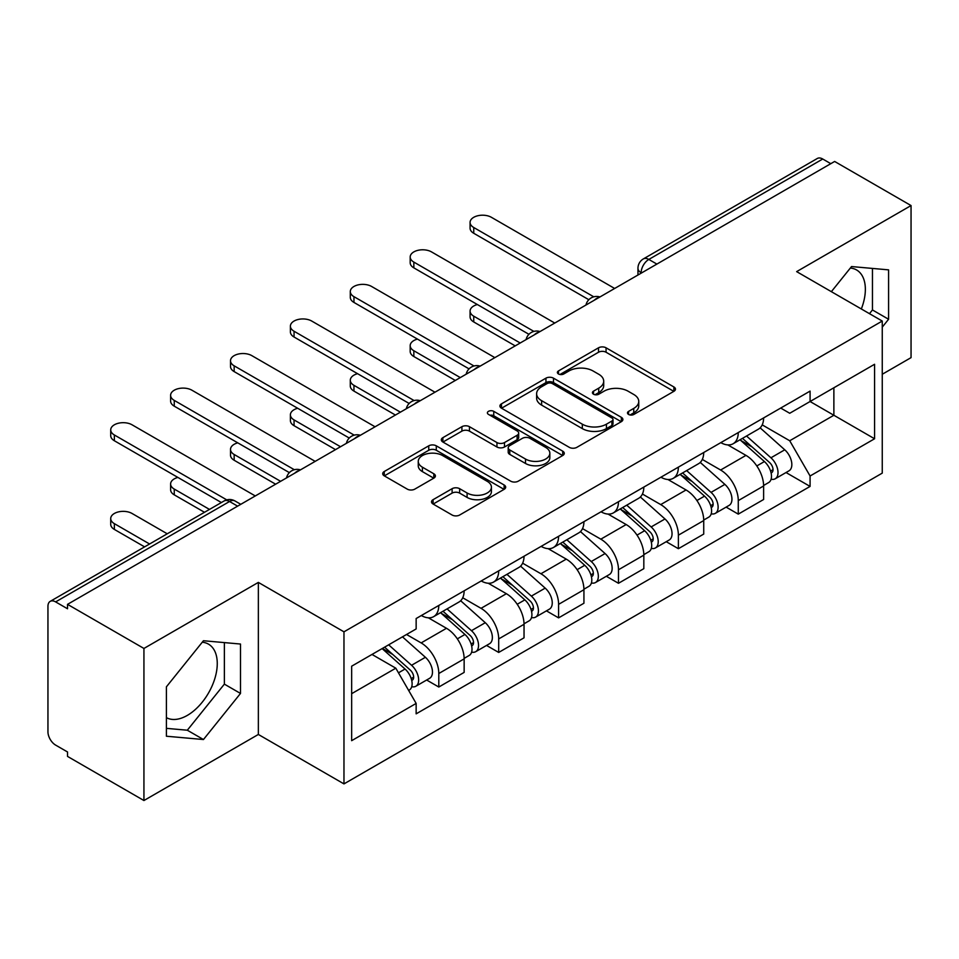 <?xml version="1.0" encoding="UTF-8"?>
<svg xmlns="http://www.w3.org/2000/svg" width="959" height="959" viewBox="0 0 959 959"><rect width="100%" height="100%" fill="white"/><g stroke="black" fill="none" stroke-linecap="round" stroke-linejoin="round"><path stroke-width="1.44" d="M628.577 414.444A3.728 2.158 0 0 0 633.851 414.444L673.889 391.32A5.334 3.081 0 0 0 675.46 389.15A5.334 3.081 0 0 0 673.889 386.968L606.064 347.805A5.334 3.081 0 0 0 598.524 347.805L558.486 370.929A3.728 2.158 0 0 0 557.383 372.452A3.728 2.158 0 0 0 558.486 373.974A3.728 2.158 0 0 0 563.76 373.974L568.939 370.977A17.058 9.842 0 0 1 593.058 370.977L598.716 374.238A17.058 9.842 0 0 1 603.702 381.202A17.058 9.842 0 0 1 598.716 388.167L593.525 391.164A3.728 2.158 0 0 0 592.434 392.687A3.728 2.158 0 0 0 593.525 394.209A3.728 2.158 0 0 0 598.8 394.209L603.99 391.212A17.058 9.842 0 0 1 628.109 391.212L633.755 394.473A17.058 9.842 0 0 1 638.754 401.437A17.058 9.842 0 0 1 633.755 408.402L628.577 411.399A3.728 2.158 0 0 0 627.486 412.921A3.728 2.158 0 0 0 628.577 414.444L628.577 411.399M850.333 268.052A42.352 24.454 -60 0 1 856.591 269.97A42.352 24.454 -60 0 1 861.338 308.978M202.241 642.218A42.352 24.454 -60 0 1 208.499 644.148A42.352 24.454 -60 0 1 214.984 678.085A42.352 24.454 -60 0 1 187.317 715.402A42.352 24.454 -60 0 1 166.398 717.644M433.084 499.675A5.334 3.081 0 0 0 431.514 501.857A5.334 3.081 0 0 0 433.084 504.026L452.109 515.019A5.334 3.081 0 0 0 459.649 515.019L504.122 489.342A5.334 3.081 0 0 0 505.681 487.172A5.334 3.081 0 0 0 504.122 484.99L436.285 445.827A5.334 3.081 0 0 0 428.745 445.827L384.271 471.504A5.334 3.081 0 0 0 382.713 473.674A5.334 3.081 0 0 0 384.271 475.856L407.263 489.126A5.334 3.081 0 0 0 414.803 489.126L433.828 478.133A5.334 3.081 0 0 0 435.398 475.964A5.334 3.081 0 0 0 433.828 473.782L422.428 467.201A14.253 8.235 0 0 1 418.256 461.387A14.253 8.235 0 0 1 427.055 453.775A14.253 8.235 0 0 1 442.59 455.561L487.256 481.346A14.253 8.235 0 0 1 491.428 487.172A14.253 8.235 0 0 1 482.629 494.772A14.253 8.235 0 0 1 467.093 492.986L459.649 488.694A5.334 3.081 0 0 0 452.109 488.694L433.084 499.675L433.084 504.026M343.969 631.825L258.355 582.401L143.934 648.452L67.526 604.35L834.642 161.46L911.05 205.562L796.641 271.625L882.256 321.049L343.969 631.825L343.969 783.899L882.256 473.123L882.256 321.049M569.31 447.35A5.334 3.081 0 0 0 576.85 447.35L621.324 421.672A5.334 3.081 0 0 0 622.882 419.503A5.334 3.081 0 0 0 621.324 417.321L553.487 378.158A5.334 3.081 0 0 0 545.947 378.158L501.485 403.835A5.334 3.081 0 0 0 499.915 406.005A5.334 3.081 0 0 0 501.485 408.186L569.31 447.35M489.965 415.247A3.728 2.158 0 0 1 493.753 415.774L493.753 411.339L562.717 451.162A5.334 3.081 0 0 1 564.276 453.331A5.334 3.081 0 0 1 562.717 455.513L518.256 481.178A5.334 3.081 0 0 1 510.715 481.178L442.878 442.015L442.878 437.664A5.334 3.081 0 0 0 441.32 439.845A5.334 3.081 0 0 0 442.878 442.015M442.878 437.664L461.914 426.683A5.334 3.081 0 0 1 469.442 426.683L496.954 442.567A5.334 3.081 0 0 0 504.494 442.567L517.117 435.278A5.334 3.081 0 0 0 518.675 433.096A5.334 3.081 0 0 0 517.117 430.927L488.479 414.384A3.728 2.158 0 0 1 487.388 412.861A3.728 2.158 0 0 1 489.689 410.872A3.728 2.158 0 0 1 493.753 411.339M143.934 648.452L143.934 800.525L67.526 756.411L67.526 751.976L55.634 745.107A10.861 6.269 -120 0 1 47.95 731.801L47.95 606.34A10.861 6.269 -120 0 1 50.204 601.365L224.13 500.958A10.861 6.269 60 0 1 229.549 501.497L55.634 601.904A10.861 6.269 -120 0 0 50.204 601.365M882.256 374.262L911.05 357.635L911.05 205.562M143.934 800.525L258.355 734.462L343.969 783.899M67.526 604.35L67.526 608.773L55.634 601.904M656.879 264.085L648.823 259.433A10.861 6.269 60 0 0 643.393 258.894L817.32 158.475A10.861 6.269 60 0 1 822.738 159.014L648.823 259.433A10.861 6.269 120 0 0 641.139 272.728L641.139 273.171M830.806 163.677L822.738 159.014M738.274 432.557A24.982 14.421 60 0 1 733.108 443.765L758.449 429.141A24.982 14.421 -120 0 0 763.616 417.92M702.312 459.445L720.617 470.018A24.982 14.421 60 0 1 738.274 500.61L763.616 485.973A24.982 14.421 -120 0 0 745.958 455.381L727.821 444.916M763.616 485.973L763.616 499.495L738.274 514.132L726.131 507.119M733.108 443.765A24.982 14.421 60 0 1 720.808 442.638M738.274 500.61L738.274 514.132M678.385 467.129A24.982 14.421 60 0 1 673.206 478.349L698.548 463.712A24.982 14.421 -120 0 0 703.726 452.504M666.229 541.691L678.385 548.704L703.726 534.079L703.726 520.557A24.982 14.421 -120 0 0 686.057 489.965L667.92 479.5M673.206 478.349A24.982 14.421 60 0 1 660.919 477.222M642.422 494.029L660.715 504.59A24.982 14.421 60 0 1 678.385 535.182L678.385 548.704M618.483 501.713A24.982 14.421 60 0 1 613.316 512.921L638.658 498.296A24.982 14.421 -120 0 0 643.825 487.088M606.34 576.275L618.483 583.288L643.825 568.663L643.825 555.141A24.982 14.421 -120 0 0 626.167 524.549L608.03 514.072M613.316 512.921A24.982 14.421 60 0 1 601.017 511.794M582.521 528.613L600.825 539.174A24.982 14.421 60 0 1 618.483 569.766L618.483 583.288M558.594 536.297A24.982 14.421 60 0 1 553.415 547.505L578.756 532.88A24.982 14.421 -120 0 0 583.935 521.66M546.438 610.859L558.594 617.872L583.935 603.235L583.935 589.713A24.982 14.421 -120 0 0 566.266 559.121L548.128 548.656M553.415 547.505A24.982 14.421 60 0 1 541.128 546.378M522.631 563.185L540.936 573.758A24.982 14.421 60 0 1 558.594 604.35L558.594 617.872M498.692 570.869A24.982 14.421 60 0 1 493.525 582.089L518.867 567.452A24.982 14.421 -120 0 0 524.034 556.244M486.549 645.431L498.692 652.444L524.034 637.819L524.034 624.297A24.982 14.421 -120 0 0 506.376 593.705L488.239 583.24M493.525 582.089A24.982 14.421 60 0 1 481.226 580.962M462.729 597.769L481.034 608.33A24.982 14.421 60 0 1 498.692 638.922L498.692 652.444M438.802 605.453A24.982 14.421 60 0 1 433.624 616.661L458.965 602.036A24.982 14.421 -120 0 0 464.144 590.828M426.647 680.015L438.802 687.028L464.144 672.403L464.144 658.881A24.982 14.421 -120 0 0 446.486 628.289L428.349 617.812M433.624 616.661A24.982 14.421 60 0 1 421.337 615.534M406.556 634.486L421.145 642.914A24.982 14.421 60 0 1 438.802 673.506L438.802 687.028M780.698 408.054L789.725 413.269L874.572 364.276L833.874 387.772L833.874 415.259L789.725 440.756L762.213 424.873M351.653 693.681L395.803 668.183L416.146 703.426L351.653 740.672L351.653 666.193L416.146 628.948L416.146 618.531L810.079 391.104L810.079 401.521L874.572 438.766L810.079 476L789.725 440.756M874.572 364.276L874.572 438.766M416.146 703.426L416.146 713.844L810.079 486.417L810.079 476M882.256 327.151L888.585 319.263L888.585 269.863L851.544 266.554L831.357 291.668M258.355 582.401L258.355 734.462M166.398 736.224L203.452 739.533L240.493 693.441L240.493 644.04L203.452 640.732L166.398 686.824L166.398 736.224M395.803 668.183L371.996 654.446M786.02 472.535L810.079 486.417M869.477 313.677L872.462 309.961L872.462 268.424M872.462 309.961L888.585 319.263M166.398 728.349L187.317 730.219L224.37 684.127L224.37 642.602M187.317 730.219L203.452 739.533M224.37 684.127L240.493 693.441M630.063 414.971L633.755 412.838A17.058 9.842 0 0 0 638.754 405.873L638.754 401.437M603.702 381.202L603.702 385.638A17.058 9.842 0 0 1 598.716 392.603L595.024 394.736M673.829 391.368L606.064 352.241A5.334 3.081 0 0 0 598.524 352.241L559.972 374.501M621.252 421.72L553.487 382.593A5.334 3.081 0 0 0 545.947 382.593L501.545 408.222M611.902 421.025A3.728 2.158 0 0 0 612.993 419.503A3.728 2.158 0 0 0 611.902 417.98L552.36 383.6A3.728 2.158 0 0 0 547.086 383.6L541.619 386.753A17.058 9.842 0 0 0 536.62 393.717A17.058 9.842 0 0 0 541.619 400.682L582.317 424.178A17.058 9.842 0 0 0 606.436 424.178L611.902 421.025L611.902 425.46A3.728 2.158 0 0 0 612.993 423.938L612.993 419.503M536.62 393.717L536.62 398.153A17.058 9.842 0 0 0 541.619 405.118L541.619 400.682M611.902 425.46L606.436 428.613A17.058 9.842 0 0 1 582.317 428.613L541.619 405.118M442.95 442.063L461.914 431.118L461.914 426.683M518.675 433.096L518.675 437.532A5.334 3.081 0 0 1 517.117 439.702L504.494 447.002A5.334 3.081 0 0 1 496.954 447.002L469.442 431.118A5.334 3.081 0 0 0 461.914 431.118M493.753 415.774L562.645 455.549M525.508 459.049A14.253 8.235 0 0 0 541.044 460.823A14.253 8.235 0 0 0 549.843 453.223A14.253 8.235 0 0 0 545.671 447.409L529.931 438.323A5.334 3.081 0 0 0 522.391 438.323L509.768 445.611A5.334 3.081 0 0 0 508.21 447.781A5.334 3.081 0 0 0 509.768 449.963L525.508 459.049L525.508 463.473A14.253 8.235 0 0 0 541.044 465.259A14.253 8.235 0 0 0 549.843 457.659L549.843 453.223M508.21 447.781L508.21 452.216A5.334 3.081 0 0 0 509.768 454.398L509.768 449.963M525.508 463.473L509.768 454.398M491.428 487.172L491.428 491.595A14.253 8.235 0 0 1 482.629 499.207A14.253 8.235 0 0 1 467.093 497.421L459.649 493.118A5.334 3.081 0 0 0 452.109 493.118L433.144 504.074M418.256 461.387L418.256 465.822A14.253 8.235 0 0 0 422.428 471.636L422.428 467.201M433.768 478.181L422.428 471.636M504.05 489.378L436.285 450.262A5.334 3.081 0 0 0 428.745 450.262L384.343 475.892M740.012 439.773L764.419 461.555A13.57 7.84 60 0 1 768.674 482.545L763.616 485.47M740.66 440.361L752.144 446.99M477.366 304.53A12.491 7.204 -0 0 0 470.078 311.076A12.491 7.204 -0 0 0 473.746 316.182L520.198 342.998M742.47 438.359L769.633 462.586A6.521 3.764 60 0 1 771.671 472.667A6.521 3.764 60 0 1 771.084 472.907M746.534 436.009L770.94 457.791A13.57 7.84 60 0 1 775.208 478.781A13.57 7.84 60 0 1 771.108 479.212M760.139 427.846L784.762 449.807A13.57 7.84 60 0 1 789.029 470.797L775.208 478.781M515.211 345.887L473.746 321.948A12.491 7.204 180 0 1 470.078 316.842L470.078 311.076M588.838 299.723L473.746 233.277A12.491 7.204 180 0 1 470.078 228.182L470.078 222.416A12.491 7.204 -0 0 0 473.746 227.511L593.789 296.822M614.647 288.467L491.404 217.309A12.491 7.204 -0 0 0 477.798 215.751A12.491 7.204 -0 0 0 470.078 222.416M680.111 474.357L704.517 496.139A13.57 7.84 60 0 1 708.785 517.129L703.714 520.054M680.758 474.933L692.254 481.574M417.465 339.102A12.491 7.204 -0 0 0 410.188 345.66A12.491 7.204 -0 0 0 413.844 350.754L460.296 377.582M682.58 472.943L709.732 497.17A6.521 3.764 60 0 1 711.782 507.251A6.521 3.764 60 0 1 711.182 507.479M686.644 470.593L711.051 492.375A13.57 7.84 60 0 1 715.306 513.365A13.57 7.84 60 0 1 711.206 513.796M700.25 462.418L724.872 484.391A13.57 7.84 60 0 1 729.128 505.381L715.306 513.365M455.309 380.459L413.844 356.52A12.491 7.204 180 0 1 410.188 351.426L410.188 345.66M620.221 508.941L644.628 530.723A13.57 7.84 60 0 1 648.883 551.713L643.825 554.638M620.869 509.517L632.353 516.146M357.575 373.686A12.491 7.204 -0 0 0 350.299 380.243A12.491 7.204 -0 0 0 353.955 385.338L400.406 412.166M622.679 507.515L649.842 531.754A6.521 3.764 60 0 1 651.88 541.823A6.521 3.764 60 0 1 651.293 542.063M626.742 505.165L651.149 526.947A13.57 7.84 60 0 1 655.417 547.937A13.57 7.84 60 0 1 651.317 548.38M640.36 497.002L664.971 518.975A13.57 7.84 60 0 1 669.238 539.965L655.417 547.937M395.42 415.043L353.955 391.104A12.491 7.204 180 0 1 350.299 386.009L350.299 380.243M528.936 334.307L413.844 267.861A12.491 7.204 180 0 1 410.188 262.754L410.188 256.988A12.491 7.204 -0 0 0 413.844 262.095L533.899 331.406M554.758 323.051L431.502 251.893A12.491 7.204 -0 0 0 417.896 250.335A12.491 7.204 -0 0 0 410.188 256.988M469.047 368.879L353.955 302.433A12.491 7.204 180 0 1 350.299 297.338L350.299 291.572A12.491 7.204 -0 0 0 353.955 296.667L473.998 365.978M494.856 357.635L371.613 286.477A12.491 7.204 -0 0 0 358.007 284.907A12.491 7.204 -0 0 0 350.299 291.572M560.32 543.513L584.726 565.295A13.57 7.84 60 0 1 588.994 586.285L583.923 589.21M560.967 544.101L572.463 550.73M297.686 408.27A12.491 7.204 -0 0 0 290.397 414.815A12.491 7.204 -0 0 0 294.053 419.922L340.517 446.738M562.789 542.099L589.941 566.325A6.521 3.764 60 0 1 591.991 576.407A6.521 3.764 60 0 1 591.391 576.647M566.853 539.749L591.259 561.53A13.57 7.84 60 0 1 595.515 582.521A13.57 7.84 60 0 1 591.415 582.952M580.459 531.586L605.081 553.547A13.57 7.84 60 0 1 609.337 574.537L595.515 582.521M335.518 449.627L294.053 425.688A12.491 7.204 180 0 1 290.397 420.581L290.397 414.815M500.43 578.097L524.837 599.878A13.57 7.84 60 0 1 529.092 620.869L524.034 623.794M501.077 578.673L512.562 585.314M237.784 442.842A12.491 7.204 -0 0 0 230.508 449.399A12.491 7.204 -0 0 0 234.164 454.494L280.615 481.322M502.888 576.683L530.051 600.909A6.521 3.764 60 0 1 532.089 610.991A6.521 3.764 60 0 1 531.502 611.219M506.951 574.333L531.358 596.114A13.57 7.84 60 0 1 535.625 617.105A13.57 7.84 60 0 1 531.526 617.536M520.569 566.158L545.18 588.131A13.57 7.84 60 0 1 549.447 609.121L535.625 617.105M275.629 484.199L234.164 460.26A12.491 7.204 180 0 1 230.508 455.165L230.508 449.399M440.529 612.681L464.935 634.462A13.57 7.84 60 0 1 469.203 655.453L464.132 658.377M441.176 613.257L452.672 619.886M177.894 477.426A12.491 7.204 -0 0 0 170.606 483.983A12.491 7.204 -0 0 0 174.262 489.078L209.482 509.409M442.998 611.255L470.15 635.493A6.521 3.764 60 0 1 472.2 645.563A6.521 3.764 60 0 1 471.6 645.803M447.062 608.905L471.468 630.686A13.57 7.84 60 0 1 475.724 651.676A13.57 7.84 60 0 1 471.624 652.12M460.668 600.742L485.29 622.715A13.57 7.84 60 0 1 489.546 643.705L475.724 651.676M204.483 512.286L174.262 494.844A12.491 7.204 180 0 1 170.606 489.749L170.606 483.983M409.145 403.463L294.053 337.017A12.491 7.204 180 0 1 290.397 331.922L290.397 326.156A12.491 7.204 -0 0 0 294.053 331.251L414.108 400.562M434.966 392.207L311.723 321.049A12.491 7.204 -0 0 0 298.105 319.491A12.491 7.204 -0 0 0 290.397 326.156M349.256 438.047L234.164 371.601A12.491 7.204 180 0 1 230.508 366.494L230.508 360.728A12.491 7.204 -0 0 0 234.164 365.835L354.207 435.146M375.065 426.791L251.821 355.633A12.491 7.204 -0 0 0 238.216 354.075A12.491 7.204 -0 0 0 230.508 360.728M289.354 472.619L174.262 406.172A12.491 7.204 180 0 1 170.606 401.078L170.606 395.312A12.491 7.204 -0 0 0 174.262 400.406L294.317 469.718M315.175 461.375L191.932 390.217A12.491 7.204 -0 0 0 178.314 388.647A12.491 7.204 -0 0 0 170.606 395.312M382.126 648.596L405.046 669.034A13.57 7.84 60 0 1 409.301 690.024L408.63 690.42M382.365 648.452L392.77 654.47M167.25 533.791L132.03 513.461A12.491 7.204 -0 0 0 118.425 511.902A12.491 7.204 -0 0 0 110.717 518.555A12.491 7.204 -0 0 0 114.373 523.662L149.58 543.993M384.595 647.169L410.26 670.065A6.521 3.764 60 0 1 412.31 680.147A6.521 3.764 60 0 1 411.711 680.387M388.659 644.82L411.567 665.27A13.57 7.84 60 0 1 415.834 686.26A13.57 7.84 60 0 1 411.735 686.692M402.48 636.848L425.4 657.287A13.57 7.84 60 0 1 429.656 678.277L415.834 686.26M144.593 546.87L114.373 529.428A12.491 7.204 180 0 1 110.717 524.321L110.717 518.555M221.385 502.54L114.373 440.756A12.491 7.204 180 0 1 110.717 435.662L110.717 429.896A12.491 7.204 -0 0 0 114.373 434.99L226.744 499.867M255.274 495.947L132.03 424.789A12.491 7.204 -0 0 0 118.425 423.231A12.491 7.204 -0 0 0 110.717 429.896M641.523 272.955L641.139 272.728A10.861 6.269 0 0 1 637.963 268.292L637.963 275.005M498.692 638.922L524.034 624.297M558.594 604.35L583.935 589.713M618.483 569.766L643.825 555.141M678.385 535.182L703.726 520.557M438.802 673.506L464.144 658.881M421.145 642.914L446.486 628.289M481.034 608.33L506.376 593.705M540.936 573.758L566.266 559.121M600.825 539.174L626.167 524.549M660.715 504.59L686.057 489.965M720.617 470.018L745.958 455.381M599.003 297.506A10.861 6.269 120 0 0 594.208 300.275M539.102 332.09A10.861 6.269 120 0 0 534.307 334.847M479.212 366.662A10.861 6.269 120 0 0 474.417 369.431M419.311 401.246A10.861 6.269 120 0 0 414.516 404.015M359.421 435.83A10.861 6.269 120 0 0 354.626 438.587M299.52 470.401A10.861 6.269 120 0 0 294.725 473.171M237.616 506.148L229.549 501.497A10.861 6.269 120 0 1 234.979 500.958A10.861 10.861 0 0 0 224.13 500.958M633.755 412.838L633.755 408.402M593.525 394.209L593.525 391.164M598.716 392.603L598.716 388.167M558.486 373.974L558.486 370.929M598.524 352.241L598.524 347.805M606.064 352.241L606.064 347.805M673.889 391.32L673.889 386.968M501.485 408.186L501.485 403.835M545.947 382.593L545.947 378.158M553.487 382.593L553.487 378.158M621.324 421.672L621.324 417.321M582.317 428.613L582.317 424.178M606.436 428.613L606.436 424.178M469.442 431.118L469.442 426.683M496.954 447.002L496.954 442.567M504.494 447.002L504.494 442.567M517.117 439.702L517.117 435.278M562.717 455.513L562.717 451.162M452.109 493.118L452.109 488.694M459.649 493.118L459.649 488.694M467.093 497.421L467.093 492.986M433.828 478.133L433.828 473.782M384.271 475.856L384.271 471.504M428.745 450.262L428.745 445.827M436.285 450.262L436.285 445.827M504.122 489.342L504.122 484.99M764.419 461.555L756.807 465.954M773.026 469.682L770.58 471.097M784.762 449.807L770.94 457.791M473.746 321.948L473.746 316.182M473.746 227.511L473.746 233.277M704.517 496.139L696.905 500.526M713.124 504.266L710.679 505.681M724.872 484.391L711.051 492.375M413.844 356.52L413.844 350.754M644.628 530.723L637.016 535.11M653.235 538.838L650.789 540.253M664.971 518.975L651.149 526.947M353.955 391.104L353.955 385.338M413.844 262.095L413.844 267.861M353.955 296.667L353.955 302.433M584.726 565.295L577.114 569.694M593.333 573.422L590.888 574.837M605.081 553.547L591.259 561.53M294.053 425.688L294.053 419.922M524.837 599.878L517.225 604.266M533.444 608.006L530.998 609.421M545.18 588.131L531.358 596.114M234.164 460.26L234.164 454.494M464.935 634.462L457.335 638.85M473.554 642.578L471.097 643.992M485.29 622.715L471.468 630.686M174.262 494.844L174.262 489.078M294.053 331.251L294.053 337.017M234.164 365.835L234.164 371.601M174.262 400.406L174.262 406.172M405.046 669.034L398.476 672.822M413.653 677.162L411.207 678.576M425.4 657.287L411.567 665.27M114.373 529.428L114.373 523.662M114.373 434.99L114.373 440.756M599.926 296.966A10.861 10.861 0 0 0 585.985 305.022M540.025 331.55A10.861 10.861 0 0 0 526.095 339.594M480.135 366.134A10.861 10.861 0 0 0 466.194 374.178M420.234 400.706A10.861 10.861 0 0 0 406.304 408.762M360.344 435.29A10.861 10.861 0 0 0 346.403 443.334M300.443 469.874A10.861 10.861 0 0 0 286.513 477.918M240.793 504.314L234.979 500.958M643.393 258.894A10.861 10.861 0 0 0 637.963 268.292"/></g></svg>
